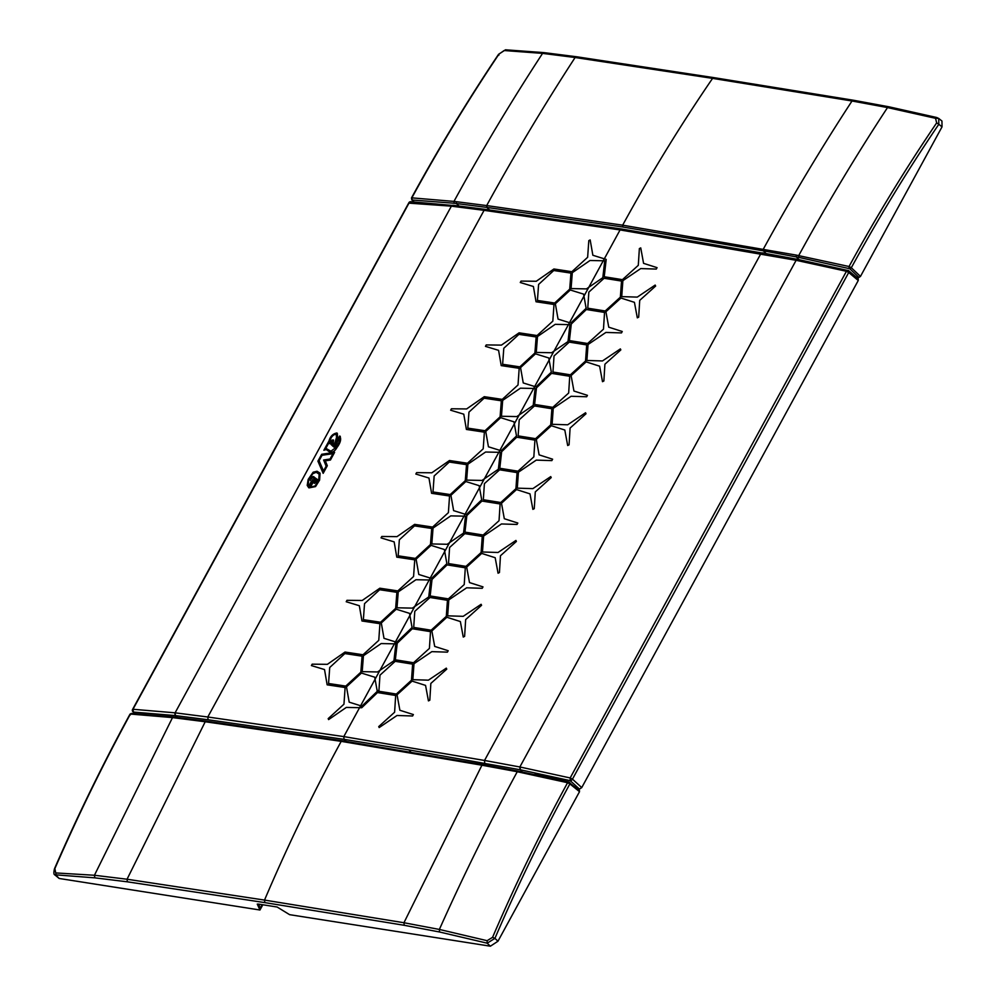 <?xml version="1.0" encoding="UTF-8"?>
<svg xmlns="http://www.w3.org/2000/svg" width="996" height="996" viewBox="0 0 996 996"><rect width="100%" height="100%" fill="white"/><g stroke="black" fill="none" stroke-linecap="round" stroke-linejoin="round"><path stroke-width="1.49" d="M264.849 902.613L127.388 881.821L127.052 879.231L264.525 900.085L403.953 922.732L481.927 765.214L483.284 764.766L481.927 765.214L483.135 764.741L481.79 765.189L341.205 741.348L342.599 740.912L341.205 741.348C313.379 792.492 287.819 845.405 264.525 900.085L264.849 902.613L404.239 925.296L403.953 922.732L439.373 929.442L487.106 940.685L492.559 937.348L494.925 938.357L487.193 943.187L487.106 940.685M481.927 765.214L517.26 771.738L567.583 782.707L568.828 782.234L579.236 790.401L579.523 791.671L497.963 941.232L490.381 946.2L289.599 914.664L277.137 907.02L258.574 904.094L257.267 904.119L259.956 910.008L59.175 878.472L56.237 875.496L54.867 868.599C78.049 815.463 103.235 763.944 130.389 714.045L130.401 714.879L130.389 714.045L172.507 717.593L94.433 875.26L55.714 872.932M568.828 782.234L567.583 782.707C540.417 832.619 515.405 884.162 492.559 937.348M567.583 782.707L569.874 783.902C542.745 833.752 517.758 885.232 494.925 938.357L497.963 941.232M569.874 783.902L569.6 782.619L569.874 783.902L579.523 791.671L579.236 790.401M942.029 126.853L860.469 276.415L851.319 267.75L849.8 268.746L798.829 257.379L763.509 250.855L622.824 227.001L622.662 225.171L796.202 255.088L849.04 266.517L851.319 267.75C878.522 217.962 907.68 170.142 938.817 124.276L942.029 126.853L941.955 121.051L938.73 118.449L938.817 124.276L936.663 122.882L935.53 118.3L938.73 118.449L937.273 117.777M849.8 268.746L858.963 277.411L860.469 276.415M858.963 277.411L856.137 276.988M341.205 741.348L205.213 721.751L127.052 879.231L94.433 875.26L94.844 877.85L54.73 874.762M579.498 790.5L568.554 782.084L518.256 771.128L482.935 764.604L342.213 740.738L206.359 721.154L173.516 716.971L131.372 713.422L130.003 714.169C102.849 764.069 77.676 815.575 54.506 868.686C53.585 872.484 53.697 874.55 54.842 874.874L59.175 878.472M262.06 904.642L259.57 909.224L259.172 904.194M259.956 910.008L262.82 904.766M798.829 257.379L798.717 255.561C826.655 204.491 856.261 155.164 887.523 107.568L888.918 106.796L853.435 100.235L852.016 100.994L887.523 107.568L935.53 118.3M849.053 268.322L849.04 266.517C876.268 216.68 905.476 168.797 936.663 122.882M622.824 227.001L486.994 207.429L486.807 205.587L622.662 225.171C650.575 174.101 680.542 125.16 712.576 78.373L713.97 77.651L576.535 56.747L575.115 57.507L542.571 53.386L504.138 50.535L498.971 54.133L498.872 55.178L498.971 54.133C468.12 100.098 439.087 148.006 411.858 197.855L411.846 198.727L411.858 197.855L453.964 201.404C481.915 150.346 511.446 101.007 542.571 53.386L544.663 52.9M506.317 50.086L504.138 50.535M490.132 210.492L486.857 207.405L454.151 203.246L412.12 199.997L411.846 198.727M412.12 199.997L413.925 201.827M569.911 782.781L569.139 782.084A670.059 196.088 -151.4 0 0 534.79 774.402M576.311 788.608L579.473 789.093L581.739 787.599L858.253 280.499L858.241 278.756L848.729 270.763A2.029 1.183 130 0 1 848.729 272.493L858.253 280.499M579.473 789.093L570.21 780.665L520.323 769.784L408.895 749.913L344.043 739.356L343.807 736.592L207.803 716.995L484.081 210.33L620.072 229.927L343.807 736.592L484.529 760.458L760.795 253.793L762.849 253.146L621.579 229.005L620.072 229.927L796.414 260.367L846.438 271.286L848.729 272.493L572.463 779.158A2.029 1.17 132.3 0 1 570.21 780.665L570.173 777.951L572.463 779.158L581.739 787.599M484.716 763.21L484.529 760.458L520.149 767.032L570.173 777.951L846.438 271.286L848.331 270.601L797.921 259.446L796.414 260.367M134.983 713.584L133.427 712.065L175.134 715.564L208.102 719.759L344.043 739.356L346.434 741.597M208.102 719.759L207.803 716.995L175.097 712.825L132.991 709.277L132.767 709.887M621.579 229.005L485.587 209.409L484.081 210.33L451.101 206.135L408.97 203.147M394.603 712.24L378.729 726.582L379.177 727.566L397.018 715.489L412.593 715.987L413.377 714.568L399.882 710.26L397.043 694.797L412.07 681.102L425.553 685.397L428.442 700.898L429.811 700.213L430.845 683.43L446.756 669.138L446.308 668.142L428.405 680.168L412.842 679.683L413.987 663.722L431.841 651.645L447.416 652.143L448.188 650.724L434.692 646.416L431.853 630.954L446.88 617.259L460.364 621.554L463.252 637.054L464.622 636.369L465.655 619.587L481.566 605.294L481.118 604.298L463.215 616.325L447.652 615.839L448.81 599.878L466.651 587.802L482.226 588.3L482.998 586.881L469.502 582.573L466.676 567.11L481.69 553.415L495.174 557.71L498.062 573.21L499.444 572.526L500.465 555.743L516.389 541.451L515.928 540.442L498.037 552.481L482.475 551.996L483.62 536.035L501.461 523.958L517.036 524.456L517.808 523.037L504.312 518.717L501.486 503.266L516.513 489.571L529.997 493.867L532.872 509.367L534.254 508.682L535.288 491.9L551.199 477.607L550.738 476.598L532.848 488.638L517.285 488.152L518.43 472.191L536.271 460.115L551.846 460.613L552.618 459.193L539.122 454.873L536.296 439.423L551.323 425.728L564.807 430.023L567.683 445.523L569.065 444.839L570.098 428.056L586.009 413.763L585.561 412.755L567.658 424.794L552.095 424.308L553.241 408.348L571.082 396.271L586.656 396.757L587.441 395.35L573.945 391.03L571.106 375.579L586.134 361.884L599.617 366.179L602.505 381.68L603.875 380.995L604.908 364.212L620.819 349.907L620.371 348.911L602.468 360.95L586.905 360.465L588.051 344.504L605.904 332.427L621.479 332.913L622.251 331.494L608.755 327.186L605.917 311.736L620.944 298.041L634.427 302.336L637.316 317.836L638.685 317.151L639.718 300.369L655.629 286.064L655.181 285.068L637.278 297.107L621.716 296.621L622.874 280.66L640.714 268.584L656.289 269.069L657.061 267.65L643.565 263.342L640.739 247.892L639.37 248.589L638.287 265.334L622.425 279.664A5415.352 1584.773 28.6 0 0 604.223 276.751L606.191 259.408L604.311 258.823L603.252 260.778L604.734 260.815L602.817 277.71L588.785 287.296L583.955 296.148L586.134 308.299L570.783 323.065L569.5 322.667L568.43 324.621L569.924 324.659L568.006 341.553L553.975 351.14L549.145 359.992L551.323 372.143L535.973 386.909L534.69 386.51L533.619 388.465L535.101 388.502L533.184 405.397L519.165 414.983L514.334 423.835L516.513 435.987L501.162 450.765L499.88 450.354L498.809 452.309L500.291 452.346L498.374 469.24L484.342 478.827L479.524 487.679L481.703 499.83L466.352 514.608L465.057 514.197L463.999 516.152L465.481 516.189L463.563 533.084L449.532 542.671L444.714 551.523L446.88 563.674L431.529 578.452L430.247 578.041L429.189 579.996L430.67 580.033L428.753 596.928L414.722 606.527L409.891 615.366L412.07 627.517L396.719 642.296L395.437 641.885L394.366 643.839L395.86 643.877L393.943 660.771L379.912 670.37L375.081 679.21L377.26 691.361L361.909 706.139L360.627 705.741L359.556 707.695L361.722 707.745L377.472 692.569A5415.352 1584.773 28.6 0 1 395.673 695.494L394.603 712.24M429.413 648.396L413.539 662.738A5415.352 1584.773 28.6 0 0 395.35 659.813L397.23 643.229L412.294 628.737A5415.352 1584.773 28.6 0 1 430.496 631.651L429.413 648.396M464.223 584.552L448.362 598.882A5415.352 1584.773 28.6 0 0 430.16 595.969L432.04 579.386L447.104 564.894A5415.352 1584.773 28.6 0 1 465.306 567.807L464.223 584.552M499.033 520.709L483.172 535.039A5415.352 1584.773 28.6 0 0 464.97 532.125L466.85 515.542L481.915 501.05A5415.352 1584.773 28.6 0 1 500.117 503.964L499.033 520.709M533.844 456.865L517.982 471.195A5415.352 1584.773 28.6 0 0 499.78 468.282L501.66 451.698L516.725 437.207A5415.352 1584.773 28.6 0 1 534.927 440.12L533.844 456.865M568.666 393.022L552.792 407.352A5415.352 1584.773 28.6 0 0 534.603 404.438L536.483 387.855L551.547 373.363A5415.352 1584.773 28.6 0 1 569.737 376.276L568.666 393.022M603.476 329.178L587.603 343.508A5415.352 1584.773 28.6 0 0 569.413 340.595L571.293 324.011L586.358 309.519A5415.352 1584.773 28.6 0 1 604.547 312.433L603.476 329.178M359.556 707.695L346.334 707.409L328.618 719.598L328.182 718.626L343.956 704.197L345.126 687.539A5415.352 1584.773 28.6 0 0 327.149 684.825L324.522 669.561L311.399 665.577L312.171 664.17L327.373 664.332L345.014 652.056A5415.352 1584.773 28.6 0 1 362.992 654.77L378.766 640.353L379.937 623.695A5415.352 1584.773 28.6 0 0 361.971 620.981L359.332 605.717L346.21 601.733L346.982 600.314L362.195 600.476L379.837 588.213A5415.352 1584.773 28.6 0 1 397.802 590.927L413.577 576.51L414.747 559.852A5415.352 1584.773 28.6 0 0 396.781 557.138L394.155 541.874L381.032 537.89L381.804 536.471L397.006 536.632L414.647 524.369A5415.352 1584.773 28.6 0 1 432.613 527.083L448.387 512.666L449.557 496.008A5415.352 1584.773 28.6 0 0 431.592 493.294L428.965 478.03L415.842 474.046L416.614 472.627L431.816 472.789L449.457 460.526A5415.352 1584.773 28.6 0 1 467.435 463.24L483.209 448.823L484.38 432.164A5415.352 1584.773 28.6 0 0 466.402 429.45L463.775 414.187L450.653 410.203L451.425 408.783L466.626 408.945L484.268 396.682A5415.352 1584.773 28.6 0 1 502.245 399.396L518.02 384.979L519.19 368.321A5415.352 1584.773 28.6 0 0 501.212 365.607L498.585 350.343L485.463 346.359L486.235 344.94L501.436 345.102L519.078 332.838A5415.352 1584.773 28.6 0 1 537.056 335.552L552.83 321.135L554 304.477A5415.352 1584.773 28.6 0 0 536.035 301.763L533.395 286.487L520.273 282.515L521.045 281.096L536.259 281.258L553.9 268.995A5415.352 1584.773 28.6 0 1 571.866 271.709L587.64 257.292L588.81 240.634L590.167 239.924L592.869 255.262L604.311 258.823M375.081 679.21L374.72 677.193L361.424 673.059L346.484 686.829L349.185 702.168L360.627 705.741M379.912 670.37L377.571 671.964L362.195 671.64L363.428 655.754L381.144 643.565L394.366 643.839M409.891 615.366L409.53 613.349L396.234 609.216L381.294 622.986L383.995 638.324L395.437 641.885M414.722 606.527L412.394 608.12L397.006 607.797L398.238 591.91L415.955 579.722L429.189 579.996M444.714 551.523L444.353 549.506L431.044 545.372L416.104 559.142L418.806 574.48L430.247 578.041M449.532 542.671L447.204 544.277L431.816 543.953L433.048 528.067L450.765 515.878L463.999 516.152M479.524 487.679L479.163 485.662L465.854 481.529L450.914 495.298L453.628 510.637L465.057 514.197M484.342 478.827L482.014 480.433L466.626 480.109L467.871 464.223L485.587 452.022L498.809 452.309M514.334 423.835L513.973 421.818L500.677 417.685L485.737 431.455L488.438 446.793L499.88 450.354M519.165 414.983L516.824 416.589L501.449 416.266L502.681 400.38L520.398 388.179L533.619 388.465M549.145 359.992L548.784 357.975L535.487 353.841L520.547 367.611L523.249 382.95L534.69 386.51M553.975 351.14L551.635 352.746L536.259 352.422L537.491 336.536L555.208 324.335L568.43 324.621M583.955 296.148L583.594 294.131L570.297 289.998L555.357 303.768L558.059 319.106L569.5 322.667M588.785 287.296L586.457 288.902L571.069 288.579L572.302 272.692L590.018 260.491L603.252 260.778M395.2 661.332L379.974 675.176L378.891 691.261A5415.352 1584.773 28.6 0 1 396.321 694.063L411.473 680.231L412.643 664.133A5415.352 1584.773 28.6 0 0 395.2 661.332M430.023 597.488L414.784 611.332L413.701 627.418A5415.352 1584.773 28.6 0 1 431.131 630.219L446.295 616.387L447.453 600.289A5415.352 1584.773 28.6 0 0 430.023 597.488M464.833 533.644L449.594 547.489L448.511 563.574A5415.352 1584.773 28.6 0 1 465.941 566.375L481.105 552.543L482.263 536.446A5415.352 1584.773 28.6 0 0 464.833 533.644M499.643 469.801L484.405 483.645L483.321 499.731A5415.352 1584.773 28.6 0 1 500.751 502.532L515.916 488.7L517.073 472.602A5415.352 1584.773 28.6 0 0 499.643 469.801M534.454 405.957L519.215 419.802L518.132 435.887A5415.352 1584.773 28.6 0 1 535.574 438.676L550.726 424.856L551.884 408.758A5415.352 1584.773 28.6 0 0 534.454 405.957M569.264 342.114L554.037 355.958L552.954 372.043A5415.352 1584.773 28.6 0 1 570.384 374.832L585.536 361.013L586.706 344.915A5415.352 1584.773 28.6 0 0 569.264 342.114M604.086 278.27L588.848 292.114L587.765 308.2A5415.352 1584.773 28.6 0 1 605.195 310.989L620.359 297.169L621.516 281.059A5415.352 1584.773 28.6 0 0 604.086 278.27M329.726 667.494L344.865 653.575A5415.352 1584.773 28.6 0 1 362.083 656.177L360.838 672.2L345.761 686.107A5415.352 1584.773 28.6 0 0 328.555 683.505L329.726 667.494M364.536 603.651L379.688 589.732A5415.352 1584.773 28.6 0 1 396.894 592.334L395.649 608.357L380.584 622.263A5415.352 1584.773 28.6 0 0 363.366 619.661L364.536 603.651M399.346 539.807L414.498 525.888A5415.352 1584.773 28.6 0 1 431.716 528.49L430.459 544.513L415.394 558.42A5415.352 1584.773 28.6 0 0 398.176 555.818L399.346 539.807M434.156 475.964L449.308 462.044A5415.352 1584.773 28.6 0 1 466.526 464.646L465.281 480.67L450.204 494.576A5415.352 1584.773 28.6 0 0 432.986 491.974L434.156 475.964M468.967 412.12L484.118 398.201A5415.352 1584.773 28.6 0 1 501.337 400.803L500.092 416.826L485.015 430.733A5415.352 1584.773 28.6 0 0 467.796 428.131L468.967 412.12M503.789 348.276L518.928 334.357A5415.352 1584.773 28.6 0 1 536.147 336.959L534.902 352.982L519.825 366.877A5415.352 1584.773 28.6 0 0 502.619 364.287L503.789 348.276M538.599 284.433L553.751 270.514A5415.352 1584.773 28.6 0 1 570.957 273.103L569.712 289.139L554.648 303.033A5415.352 1584.773 28.6 0 0 537.429 300.443L538.599 284.433M377.484 692.581L361.722 707.745L361.1 706.911L378.069 690.564L377.472 692.569M329.975 452.259L329.875 452.159C332.527 452.794 334.905 451.225 337.022 447.441L337.034 447.428C340.607 442.647 341.504 438.838 339.711 436.011L340.308 436.41M337.308 433.272L337.557 437.082L334.619 445.959L336.05 443.73L335.353 442.996L339.711 436.011M336.797 432.986L336.785 432.986C332.838 433.77 330.249 436.41 329.029 440.892L323.862 450.254L326.265 449.545L329.875 452.159M330.871 451.25L336.225 447.229C339.126 443.158 340.171 439.871 339.35 437.356L339.412 437.418M333.685 446.955L336.548 437.331L336.1 434.107C333.15 434.704 331.133 436.858 330.062 440.556L329.415 443.643L328.692 443.096L325.841 448.312L330.784 451.151M333.834 447.042L335.428 446.482L339.35 437.356M337.096 443.021L336.698 442.224M321.671 454.276L334.606 452.371L330.435 460.028L325.319 460.824L327.31 465.742L323.165 473.337L317.911 461.16L321.671 454.276M332.963 453.678L330.062 459.007L323.625 460.015L326.14 466.19L323.526 470.984L319.094 460.687L322.032 455.284L332.963 453.678M309.158 487.866L315.57 486.583L319.616 480.06L320.065 473.175L317.039 471.245L313.155 472.216L308.175 479.425L307.204 485.388L308.785 487.803L312.707 480.595L311.399 478.254L312.669 477.594L314.101 478.802L309.158 487.866M319.168 474.196L318.72 479.997L315.06 485.986L310.478 487.156L315.396 478.117L313.528 476.561L311.536 476.947L310.478 478.292M310.466 478.292L310.266 480.122L311.412 481.292L308.972 485.774L308.225 484.579L308.698 480.52L312.719 473.747L316.218 472.303L318.994 474.059M330.784 444.154L332.988 446.308L333.548 440.02L332.066 440.033L330.672 441.788L331.394 444.814M331.743 443.208L332.552 444.029L332.714 441.079L331.469 442.162L332.552 444.029M317.263 479.362L315.67 478.279L313.429 482.388L314.4 483.371L317.4 481.454L317.338 479.425M316.604 481.093L315.744 482.201L314.699 481.753L315.695 479.923L316.417 480.408M395.337 659.8L397.317 642.482L395.96 642.993L393.831 661.668L395.337 659.8M404.239 925.296L439.572 931.995L439.373 929.442C463.476 875.496 489.447 822.92 517.26 771.738L518.605 771.29L517.26 771.738M439.572 931.995L487.193 943.187L490.381 946.2M516.09 770.817L514.745 771.265L516.09 770.817M127.388 881.821L94.844 877.85M206.77 721.341L205.35 721.776L206.77 721.341M205.213 721.751L172.507 717.593M176.23 717.444L174.81 717.879L176.23 717.444M131.908 713.609L130.389 714.045L131.908 713.609M486.807 205.587L486.671 205.574C514.608 154.542 544.102 105.178 575.115 57.507L712.576 78.373L852.016 100.994C820.866 148.653 791.322 198.005 763.384 249.037L763.509 250.855M766.497 253.905L763.359 250.83L763.247 249.012M799.452 259.981L796.314 256.906L796.202 255.088M576.535 56.747L543.99 52.626L505.507 49.8L498.573 54.294C467.722 100.26 438.688 148.155 411.46 197.992L411.809 199.835L413.763 201.827M486.857 207.405L486.671 205.574L456.268 201.69L453.964 201.404L454.151 203.246M459.592 206.608L456.454 203.533L456.268 201.69M412.132 199.698L411.858 197.855M798.157 259.67L796.115 260.317L519.85 766.982L520.037 769.734M522.29 771.95L520.323 769.784L520.149 767.032M408.895 749.913L410.862 752.092M848.331 270.601A2.029 1.183 130 0 1 848.729 270.763A2.029 2.029 0 0 0 847.907 270.352M175.408 715.601L175.097 712.825L313.23 459.492L451.362 206.172L453.529 205.537L410.726 201.69A2.029 2.029 0 0 0 408.858 202.748L132.593 709.413A2.029 2.029 0 0 0 132.966 711.829L132.966 711.829A2.029 1.27 134.2 0 1 132.729 710.771M134.746 713.572L132.966 711.829A2.029 1.27 134.2 0 0 133.427 712.065L132.991 709.277L409.256 202.611L411.547 202.001M177.923 717.867L175.134 715.564L174.823 712.8M280.225 729.707L283.013 732.01M453.267 205.5L451.101 206.135M888.918 106.796L936.863 117.54M853.435 100.235L713.97 77.651M762.301 252.872L797.622 259.396M485.587 209.409L452.881 205.251"/></g></svg>
